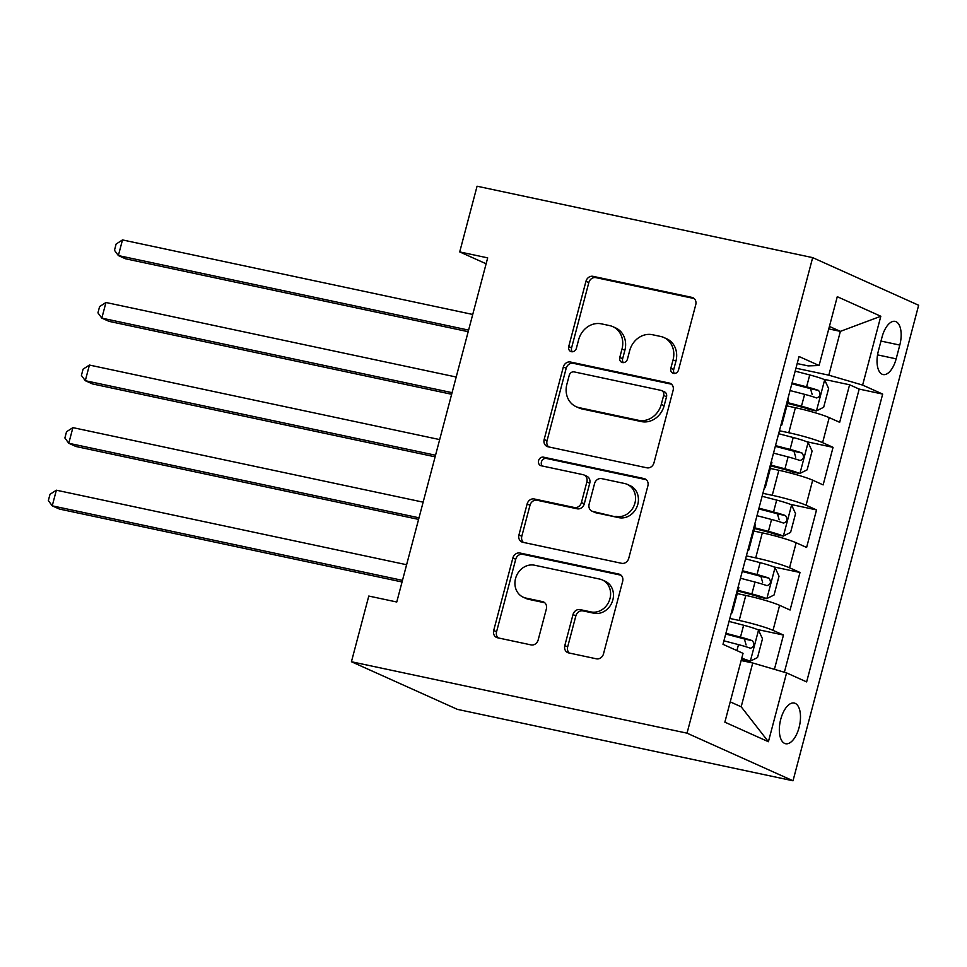 <?xml version="1.0" encoding="UTF-8"?>
<svg xmlns="http://www.w3.org/2000/svg" width="967" height="967" viewBox="0 0 967 967"><rect width="100%" height="100%" fill="white"/><g stroke="black" fill="none" stroke-linecap="round" stroke-linejoin="round"><path stroke-width="1.45" d="M673.54 373.419A4.46 3.904 -65.8 0 0 678.52 369.938L695.757 304.69A6.382 5.584 -65.8 0 0 692.88 297.703A6.382 5.584 -65.8 0 0 691.889 297.377L593.073 276.344A6.382 5.584 -65.8 0 0 585.954 281.324L568.717 346.573A4.46 3.904 -65.8 0 0 576.405 348.217L578.629 339.768A20.416 17.865 -65.8 0 1 601.389 323.848L609.633 325.601A20.416 17.865 -65.8 0 1 612.8 326.641A20.416 17.865 -65.8 0 1 622.011 349.002L619.774 357.439A4.46 3.904 -65.8 0 0 627.462 359.083L629.686 350.634A20.416 17.865 -65.8 0 1 652.447 334.715L660.691 336.468A20.416 17.865 -65.8 0 1 663.858 337.507A20.416 17.865 -65.8 0 1 673.068 359.869L670.832 368.306A4.46 3.904 -65.8 0 0 673.54 373.419M799.08 727.51A20.79 9.875 102 0 0 794.233 703.045A20.79 9.875 102 0 0 780.744 719.267A20.79 9.875 102 0 0 785.579 743.72A20.79 9.875 102 0 0 799.08 727.51M564.801 645.605A6.382 5.584 -65.8 0 0 567.677 652.592A6.382 5.584 -65.8 0 0 568.669 652.906L596.397 658.817A6.382 5.584 -65.8 0 0 603.505 653.837L622.651 581.372A6.382 5.584 -65.8 0 0 619.787 574.386A6.382 5.584 -65.8 0 0 618.795 574.06L519.968 553.027A6.382 5.584 -65.8 0 0 512.861 558.007L493.702 630.472A6.382 5.584 -65.8 0 0 496.579 637.458A6.382 5.584 -65.8 0 0 497.57 637.785L531.064 644.904A6.382 5.584 -65.8 0 0 538.172 639.936L546.367 608.92A6.382 5.584 -65.8 0 0 543.49 601.933A6.382 5.584 -65.8 0 0 542.499 601.607L525.891 598.077A17.055 14.94 -65.8 0 1 523.244 597.207A17.055 14.94 -65.8 0 1 516.015 577.009A17.055 14.94 -65.8 0 1 534.582 565.224L599.637 579.064A17.055 14.94 -65.8 0 1 602.284 579.934A17.055 14.94 -65.8 0 1 609.512 600.132A17.055 14.94 -65.8 0 1 590.958 611.918L580.115 609.609A6.382 5.584 -65.8 0 0 572.996 614.589L564.801 645.605L567.665 646.887A6.382 5.584 -65.8 0 0 569.261 653.039M812.667 257.633L477.069 186.22L459.712 251.916L487.682 257.875L396.76 602.006L368.79 596.047L351.432 661.742L687.029 733.167L812.667 257.633L918.65 305.258L793.013 780.78L687.029 733.167M646.863 467.81A6.382 5.584 -65.8 0 0 653.97 462.83L673.117 390.366A6.382 5.584 -65.8 0 0 670.252 383.379A6.382 5.584 -65.8 0 0 669.261 383.053L570.433 362.021A6.382 5.584 -65.8 0 0 563.326 367.001L544.167 439.465A6.382 5.584 -65.8 0 0 547.044 446.452A6.382 5.584 -65.8 0 0 548.035 446.778L646.863 467.81M647.89 485.869L628.743 558.334A6.382 5.584 -65.8 0 1 621.624 563.314L522.809 542.282A6.382 5.584 -65.8 0 1 521.817 541.955A6.382 5.584 -65.8 0 1 518.941 534.969L527.136 503.952A6.382 5.584 -65.8 0 1 534.243 498.984L574.325 507.506A6.382 5.584 -65.8 0 0 581.433 502.538L586.872 481.965A6.382 5.584 -65.8 0 0 583.995 474.978A6.382 5.584 -65.8 0 0 583.004 474.652L541.278 465.78A4.46 3.904 -65.8 0 1 543.551 457.173L644.022 478.556A6.382 5.584 -65.8 0 1 645.013 478.883A6.382 5.584 -65.8 0 1 647.89 485.869M774.41 669.333L783.463 635.053L757.33 629.493M729.831 618.457L739.187 620.451A25.988 2.333 14.8 0 1 773.008 630.351L779.62 605.33L790.075 610.032L799.999 572.488L773.866 566.928M746.355 555.892L755.711 557.874A25.988 2.333 14.8 0 1 789.543 567.786L796.155 542.765L806.611 547.455L816.535 509.911L790.39 504.351M762.89 493.315L772.246 495.309A25.988 2.333 14.8 0 1 806.079 505.221L812.691 480.188L823.147 484.89L833.058 447.346L822.603 442.644A25.988 2.333 -165.2 0 0 788.782 432.745L779.426 430.75M806.925 441.786L833.058 447.346M779.62 605.33A25.988 2.333 -165.2 0 0 745.799 595.418L737.265 593.605M796.155 542.765A25.988 2.333 -165.2 0 0 762.322 532.853L753.801 531.04M812.691 480.188A25.988 2.333 -165.2 0 0 778.858 470.276L770.324 468.463M882.037 337.096L878.399 350.864A20.138 9.561 102 0 0 883.089 374.555A20.138 9.561 102 0 0 896.155 358.842L899.793 345.074A20.138 9.561 102 0 0 895.104 321.382A20.138 9.561 102 0 0 882.037 337.096M730.218 701.861L741.181 706.792L752.749 662.987L786.582 672.899L806.635 681.904L882.678 394.089L862.624 385.084L828.804 375.172L795.95 368.185M786.582 672.899L768.402 741.725L724.863 722.168L743.043 653.341L722.99 644.324L799.044 356.509L819.085 365.514L837.277 296.688L880.816 316.257L862.624 385.084M784.37 672.246L859.192 389.085L849.594 384.781L839.67 422.313L829.215 417.623A25.988 2.333 -165.2 0 0 795.394 407.711L786.86 405.898M780.852 425.323A25.988 2.333 -165.2 0 0 781.819 424.96A25.988 2.333 -165.2 0 0 781.155 424.187M781.819 424.96L788.431 399.939A25.988 2.333 -165.2 0 0 787.767 399.153M806.079 505.221L816.535 509.911M789.543 567.786L799.999 572.488M773.008 630.351L783.463 635.053M752.749 662.987L741.145 660.521M828.804 375.172L840.371 331.367L829.408 326.447M828.767 328.901L840.371 331.367L880.816 316.257M797.171 363.568L808.17 365.901L819.085 365.514M351.432 661.742L457.415 709.367L793.013 780.78M459.712 251.916L486.123 263.786M823.461 379.209L849.594 384.781M859.192 389.085L882.678 394.089M764.631 486.752A25.988 2.333 14.8 0 1 765.296 487.537L771.908 462.504A25.988 2.333 -165.2 0 0 771.243 461.718M748.095 549.316A25.988 2.333 14.8 0 1 748.76 550.102L755.372 525.081A25.988 2.333 -165.2 0 0 754.707 524.295M765.296 487.537A25.988 2.333 14.8 0 1 764.329 487.888M731.56 611.893A25.988 2.333 14.8 0 1 732.224 612.679L738.836 587.646A25.988 2.333 -165.2 0 0 738.172 586.86M748.76 550.102A25.988 2.333 14.8 0 1 747.793 550.465M732.224 612.679A25.988 2.333 14.8 0 1 731.257 613.03M768.402 741.725L741.181 706.792M674.434 373.504A4.46 3.904 -65.8 0 1 673.697 369.599L675.933 361.15A20.416 17.865 -65.8 0 0 666.722 338.788L663.858 337.507M612.8 326.641L615.665 327.934A20.416 17.865 -65.8 0 1 624.875 350.284L622.639 358.733A4.46 3.904 -65.8 0 0 623.377 362.637M694.161 298.537L595.938 277.638A6.382 5.584 -65.8 0 0 588.818 282.606L571.582 347.866A4.46 3.904 -65.8 0 0 572.319 351.77M671.533 384.213L573.298 363.314A6.382 5.584 -65.8 0 0 566.191 368.282L547.032 440.759A6.382 5.584 -65.8 0 0 548.627 446.899M663.652 395.479A4.46 3.904 -65.8 0 0 660.944 390.366L574.205 371.908A4.46 3.904 -65.8 0 0 569.225 375.389L566.867 384.298A20.416 17.865 -65.8 0 0 576.078 406.648A20.416 17.865 -65.8 0 0 579.245 407.687L638.534 420.307A20.416 17.865 -65.8 0 0 661.295 404.387L663.652 395.479L666.517 396.772A4.46 3.904 -65.8 0 0 664.498 391.877L661.633 390.595M576.078 406.648L578.943 407.941A20.416 17.865 -65.8 0 0 582.11 408.968L579.245 407.687M666.517 396.772L664.16 405.681A20.416 17.865 -65.8 0 1 641.399 421.588L582.11 408.968M583.995 474.978L586.86 476.26A6.382 5.584 -65.8 0 1 589.737 483.246L584.298 503.819A6.382 5.584 -65.8 0 1 577.19 508.799L537.108 500.265A6.382 5.584 -65.8 0 0 530.001 505.245L521.805 536.262A6.382 5.584 -65.8 0 0 523.401 542.402M646.294 479.717L546.415 458.467A4.46 3.904 -65.8 0 0 542.294 465.985M615.919 516.366A17.055 14.94 -65.8 0 0 634.473 504.581A17.055 14.94 -65.8 0 0 627.245 484.37A17.055 14.94 -65.8 0 0 624.597 483.5L601.667 478.629A6.382 5.584 -65.8 0 0 594.56 483.597L589.121 504.17A6.382 5.584 -65.8 0 0 591.997 511.156A6.382 5.584 -65.8 0 0 592.989 511.483L618.771 517.647A17.055 14.94 -65.8 0 0 637.338 505.862A17.055 14.94 -65.8 0 0 630.109 485.652L627.245 484.37M591.997 511.156L594.862 512.45A6.382 5.584 -65.8 0 0 595.853 512.776L592.989 511.483M618.771 517.647L595.853 512.776M602.284 579.934L605.149 581.215A17.055 14.94 -65.8 0 1 612.377 601.426A17.055 14.94 -65.8 0 1 593.823 613.211L582.98 610.902A6.382 5.584 -65.8 0 0 575.861 615.87L567.665 646.887M523.244 597.207L526.108 598.5A17.055 14.94 -65.8 0 0 528.756 599.359L525.891 598.077M544.772 602.767L528.756 599.359M621.068 575.22L522.833 554.321A6.382 5.584 -65.8 0 0 515.725 559.289L496.567 631.765A6.382 5.584 -65.8 0 0 498.162 637.906M787.525 403.372L801.534 407.034A8.776 0.786 -165.2 0 1 809.004 409.404L816.281 410.951L823.666 407.276L828.622 388.504L824.549 379.668A17.225 1.547 -165.2 0 0 809.742 374.954L795.176 371.147M816.281 410.951A17.225 1.547 -165.2 0 0 801.474 406.237L787.718 402.635M472.73 314.456L122.495 239.925L118.361 255.566L125.517 258.781L468.173 331.693M790.051 390.535L804.617 394.343A17.225 1.547 14.8 0 1 816.583 397.957C820.367 396.639 821.031 394.137 818.566 390.45A17.225 1.547 -165.2 0 0 806.599 386.836L792.033 383.029M791.84 383.766L806.659 387.634A8.776 0.786 14.8 0 1 810.515 388.734L812.22 394.645M122.495 239.925L116.125 244.035L114.481 250.284L118.361 255.566L468.596 330.098M771.001 465.949L785.011 469.599A8.776 0.786 -165.2 0 1 792.469 471.981L799.745 473.528L807.131 469.841L812.087 451.069L808.013 442.233A17.225 1.547 -165.2 0 0 793.206 437.519L778.64 433.712M799.745 473.528A17.225 1.547 -165.2 0 0 784.95 468.802L771.195 465.212M456.194 377.021L105.959 302.49L101.825 318.131L108.993 321.346L451.637 394.27M773.515 453.112L788.093 456.92A17.225 1.547 14.8 0 1 800.047 460.522C803.831 459.204 804.496 456.702 802.03 453.015A17.225 1.547 -165.2 0 0 790.075 449.401L775.498 445.606M775.304 446.331L790.136 450.211A8.776 0.786 14.8 0 1 793.992 451.299L795.696 457.222M105.959 302.49L99.601 306.599L97.945 312.861L101.825 318.131L452.06 392.662M754.465 528.514L768.475 532.176A8.776 0.786 -165.2 0 1 775.945 534.546L783.222 536.093L790.595 532.406L795.563 513.634L791.477 504.81A17.225 1.547 -165.2 0 0 776.682 500.084L762.105 496.276M783.222 536.093A17.225 1.547 -165.2 0 0 768.414 531.366L754.659 527.777M439.671 439.586L89.423 365.055L85.301 380.696L92.457 383.923L435.114 456.835M756.98 515.677L771.557 519.484A17.225 1.547 14.8 0 1 783.524 523.087C787.307 521.781 787.96 519.279 785.506 515.58A17.225 1.547 -165.2 0 0 773.54 511.978L758.962 508.171M758.769 508.908L773.6 512.776A8.776 0.786 14.8 0 1 777.456 513.876L779.16 519.787M89.423 365.055L83.065 369.164L81.409 375.426L85.301 380.696L435.537 455.227M737.93 591.079L751.939 594.741A8.776 0.786 -165.2 0 1 759.409 597.11L766.686 598.658L774.071 594.983L779.027 576.211L774.954 567.375A17.225 1.547 -165.2 0 0 760.147 562.661L745.581 558.853M766.686 598.658A17.225 1.547 -165.2 0 0 751.879 593.943L738.123 590.353M423.135 502.163L72.9 427.632L68.766 443.273L75.922 446.488L418.578 519.4M740.456 578.242L755.022 582.049A17.225 1.547 14.8 0 1 766.988 585.664C770.772 584.346 771.436 581.844 768.97 578.157A17.225 1.547 -165.2 0 0 757.004 574.543L742.438 570.735M742.245 571.473L757.064 575.341A8.776 0.786 14.8 0 1 760.92 576.441L762.625 582.352M72.9 427.632L66.53 431.741L64.886 437.991L68.766 443.273L419.001 517.804M741.508 659.143A8.776 0.786 -165.2 0 1 742.874 659.687L750.15 661.235L757.536 657.548L762.492 638.776L758.418 629.94A17.225 1.547 -165.2 0 0 743.623 625.226L729.045 621.418M750.15 661.235A17.225 1.547 -165.2 0 0 741.737 658.297M406.599 564.728L56.364 490.196L52.23 505.838L59.398 509.053L402.042 581.977M723.92 640.819L738.498 644.626A17.225 1.547 14.8 0 1 750.452 648.228C754.236 646.923 754.901 644.421 752.435 640.722A17.225 1.547 -165.2 0 0 740.48 637.12L725.903 633.312M725.709 634.038L740.541 637.918A8.776 0.786 14.8 0 1 744.397 639.006L746.101 644.929M56.364 490.196L50.006 494.306L48.35 500.568L52.23 505.838L402.477 580.369M739.187 620.451L745.799 595.418M755.711 557.874L762.322 532.853M772.246 495.309L778.858 470.276M788.782 432.745L795.394 407.711M822.603 442.644L829.215 417.623M880.985 341.073L899.793 345.074M877.54 354.877L896.155 358.842M675.933 361.15L673.068 359.869M622.639 358.733L619.774 357.439M624.875 350.284L622.011 349.002M571.582 347.866L568.717 346.573M588.818 282.606L585.954 281.324M595.938 277.638L593.073 276.344M693.786 298.235L691.889 297.377M673.697 369.599L670.832 368.306M547.032 440.759L544.167 439.465M566.191 368.282L563.326 367.001M573.298 363.314L570.433 362.021M671.146 383.899L669.261 383.053M641.399 421.588L638.534 420.307M664.16 405.681L661.295 404.387M521.805 536.262L518.941 534.969M530.001 505.245L527.136 503.952M537.108 500.265L534.243 498.984M577.19 508.799L574.325 507.506M584.298 503.819L581.433 502.538M589.737 483.246L586.872 481.965M546.415 458.467L543.551 457.173M645.908 479.402L644.022 478.556M575.861 615.87L572.996 614.589M582.98 610.902L580.115 609.609M593.823 613.211L590.958 611.918M544.397 602.465L542.499 601.607M496.567 631.765L493.702 630.472M515.725 559.289L512.861 558.007M522.833 554.321L519.968 553.027M620.681 574.906L618.795 574.06M816.462 410.866L824.646 379.886M806.599 386.836L809.742 374.954M801.474 406.237L804.617 394.343M810.515 388.734L818.566 390.45M799.939 473.431L808.122 442.463M790.075 449.401L793.206 437.519M784.95 468.802L788.093 456.92M793.992 451.299L802.03 453.015M783.403 535.996L791.586 505.028M773.54 511.978L776.682 500.084M768.414 531.366L771.557 519.484M777.456 513.876L785.506 515.58M766.867 598.573L775.051 567.593M757.004 574.543L760.147 562.661M751.879 593.943L755.022 582.049M760.92 576.441L768.97 578.157M750.344 661.138L758.527 630.17M740.48 637.12L743.623 625.226M736.914 650.586L738.498 644.626M744.397 639.006L752.435 640.722"/></g></svg>
